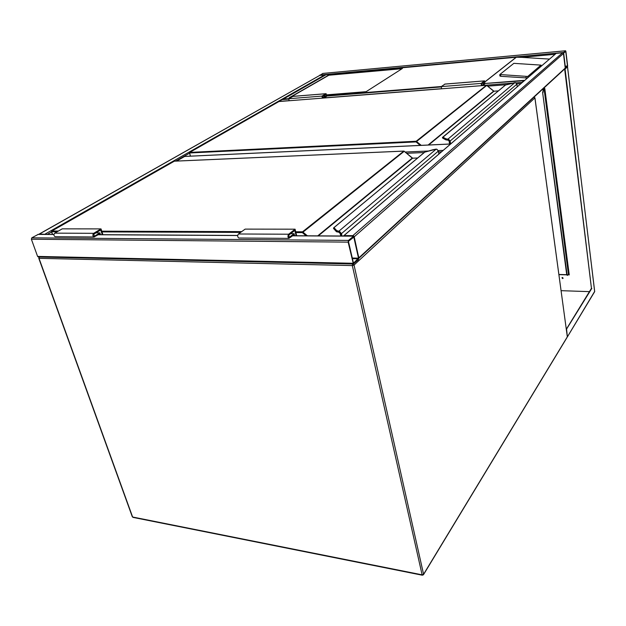 <?xml version="1.0" encoding="UTF-8"?>
<svg xmlns="http://www.w3.org/2000/svg" width="626" height="626" viewBox="0 0 626 626"><rect width="100%" height="100%" fill="white"/><g stroke="black" fill="none" stroke-linecap="round" stroke-linejoin="round"><path stroke-width="0.94" d="M450.556 144.019L184.662 156.453L176.595 161.07M348.494 240.407L348.15 242.129L353.393 264L358.534 259.508L358.862 257.81L353.713 236.072L348.494 240.407L31.793 237.833L38.311 234.335L53.93 234.421M38.452 257.012L37.599 256.417L31.378 239.226L31.793 237.833M353.831 237.152L348.666 241.143L348.533 241.792L353.471 263.21L358.495 258.155L353.831 237.152L353.228 237.144M39.289 233.991L319.792 75.37L325.567 74.987M320.129 75.19L38.882 234.335M39.321 233.991L45.901 234.374M319.667 75.441L322.867 73.438M565.896 51.379L565.56 50.784L563.603 52.49L563.455 53.515L565.474 68.696L567.5 66.88L567.649 65.863L565.896 51.379M563.658 52.999L565.474 68.171L567.492 65.996L565.747 51.512L563.658 52.999M343.917 235.595L556.178 53.367L562.555 52.78L563.455 53.515L565.231 68.085L564.644 68.938M358.87 258.295L354.206 236.824L563.455 53.515M353.87 236.166L352.837 235.642L562.555 52.78M343.259 236.018L344.01 235.595L352.837 235.642M278.359 101.866L282.068 99.597M524.291 80.699L485.048 83.485M521.388 83.195L523.946 80.394M326.874 94.823L366.14 91.678L402.408 68.469L328.447 75.269L289.048 97.859L290.448 97.742M499.822 74.666L499.83 75.91L500.659 76.294L527.452 77.992M555.043 54.29L521.732 57.357L549.456 59.087M521.732 57.357L516.356 57.216L325.872 74.823L282.6 99.534M540.981 65.12L513.852 63.343L499.822 74.533L527.734 76.458L540.981 65.12L540.966 66.379M283.249 99.119L325.872 74.823M402.064 68.688L328.447 75.269M328.486 75.441L289.478 97.82M562.101 277.608L563.11 278.265M562.477 277.475L563.126 278.21L562.625 278.562L561.968 277.827L562.477 277.475M594.317 292.24L594.669 291.653L567.539 66.857L564.683 69.15L591.453 288.343L566.334 329.206M565.082 69.11L591.453 288.343M591.82 288.359L566.358 329.409M566.608 329.425L567.312 336.428M565.145 68.719L564.683 69.15M558.901 274.478L566.733 274.673M568.118 274.712L569.23 274.736M589.434 291.638L561.099 290.675M543.29 88.587L544.792 88.477L569.253 274.9L568.009 274.869M566.773 274.837L558.924 274.642M567.406 336.827L594.645 291.45M567.563 336.608L594.7 291.599L567.508 66.919M568.643 274.72L568.416 274.008M543.532 89.534L544.385 89.072L544.307 88.509M568.768 274.728L568.666 273.898M544.26 89.189L544.166 88.524M543.493 89.244L542.625 92.554L566.671 274.329L567.219 275.362M544.158 89.197L543 90.027M542.625 92.554L567.031 274.337L567.477 275.37L568.455 274.055M543.008 92.523L543.384 90.003M517.232 86.764L516.865 84.205L515.589 82.663L505.534 84.995L442.809 137.117M442.449 137.61L505.464 85.003M448.333 140.224L449.413 141.241L449.891 144.003M442.472 137.399L442.692 138.111M515.589 82.663L514.908 82.593L447.919 139.152L448.646 139.277L448.341 139.911L447.739 139.817L447.919 139.152L445.97 138.831L442.84 137.117L442.676 138.103L445.806 139.833L447.911 140.185M442.465 137.79L445.595 139.512L448.357 139.966L449.108 141.14M447.747 139.864L445.806 139.833L442.457 137.743M486.778 85.41L416.079 141.906L189.576 152.979L190.468 156.148M448.646 139.277L450.133 141.046L516.865 84.205L515.66 82.695M322.406 98.126L321.952 96.091L326.138 93.681L326.459 96.443L323.932 98M321.952 96.091L288.727 98.736L293.046 96.357L325.958 93.697M289.196 100.723L288.727 98.736M322.734 98.094L322.374 96.49L326.146 94.283L326.334 95.864L322.633 97.64M323.509 97.57L323.611 98.032M481.699 85.136L482.403 85.073L482.482 85.582M481.777 85.637L481.496 83.868L484.563 81.529L484.704 83.266L482.403 85.073M481.511 85.66L481.159 83.414L484.555 80.864L484.798 83.9L482.748 85.559M441.635 88.782L441.26 86.591L481.159 83.414M441.26 86.591L444.953 84.103M438.881 154.051L438.349 151.093L436.823 149.278L436.048 149.168L424.804 152.11L333.924 227.629M333.548 227.997L424.71 152.126M339.237 232.536L340.56 233.889L341.037 236.002M333.564 227.934L333.971 227.629L336.725 230.618L339.621 231.471L339.237 232.269L338.541 232.113L338.776 231.276L436.158 149.16M338.556 232.176L336.467 231.737L333.509 228.38L336.279 231.432L339.245 232.332L340.247 233.709M333.525 228.435L336.358 231.62M404.232 151.281L302.374 232.614L295.918 232.59M290.66 233.678L294.103 233.686L294.611 235.752M296.129 235.759L294.815 230.415L288.876 235.071L289.048 237.45L294.103 233.686M296.701 235.759L295.081 229.186L288.664 234.218C287.624 235.861 287.717 237.254 288.954 238.381L293.837 234.922L294.04 235.744M239.163 238.021L238.756 238.021C237.457 236.925 237.356 235.579 238.443 233.983L245.142 229.116L295.081 229.186M102.93 234.687L101.021 228.905L93.673 233.318C92.492 234.766 92.617 235.986 94.041 236.98L99.628 233.944L99.87 234.672M101.021 228.905L62.217 228.85L54.744 233.146C53.539 234.547 53.664 235.736 55.119 236.706L55.573 236.706M102.281 234.687L100.723 229.985L93.931 234.077L94.135 236.166L94.604 236.088L99.925 232.864L95.966 232.849M99.925 232.864L100.528 234.68M352.571 263.984L352.328 265.58L39.015 258.327L132.618 517.021L422.127 574.84L352.328 265.58L354.042 265.056L423.583 574.285L567.328 336.835L534.901 97.906L354.042 265.056L353.181 264M133.025 517.381L422.362 575.224L423.583 574.285L422.127 574.84L422.433 575.239M132.352 516.873L38.765 258.264M567.117 337.351L423.379 574.879M39.141 257.02L39.015 258.327L39.297 257.028M534.041 97.1L534.94 97.859L567.289 336.561M533.931 97.1L534.862 97.742M441.487 151.805L438.544 151.93M424.248 152.541L406.72 153.284M405.233 152.024L428.536 151.015M438.27 150.592L443.145 150.381M31.378 239.226L348.15 242.129M37.842 234.414L53.914 234.5M98.305 234.75L237.692 235.525M292.678 235.83L353.346 236.166M37.599 256.417L352.915 263.28M352.328 258.671L358.369 258.788M352.188 258.029L358.495 258.155M325.004 74.737L45.205 234.022M189.49 153.206L175.656 161.109M51.59 231.956L47.341 234.382M565.56 50.784L322.695 73.453M563.603 52.49L319.878 75.042M565.442 68.672L564.879 68.719M565.747 51.512L565.317 51.551M567.492 65.996L565.168 66.199M567.446 66.379L565.215 66.575M344.01 235.595L556.178 53.367M358.862 257.81L565.231 68.085M326.772 96.028L441.314 86.936L326.764 96.052M288.805 99.064L281.849 99.62M521.583 82.413L516.051 82.851M512.037 83.164L482.834 85.457M441.62 88.689L324.041 97.906M289.173 100.637L278.601 101.467M520.934 83.579L516.833 83.9M506.551 84.698L487.756 86.161M283.296 99.104L288.844 98.665M326.874 95.637L441.361 86.513M485.072 81.732L516.207 57.248M516.356 57.216L485.095 81.818M526.067 76.732L526.051 78.125M500.651 74.917L500.659 76.294M527.734 76.458L527.726 77.749M544.135 89.307L568.447 274.219M190.429 156.148L189.537 152.979M421.235 145.349L416.196 141.249L486.441 85.285L278.946 101.537L189.725 152.408L416.196 141.249L416.079 141.906L420.202 145.396M428.114 145.029L493.624 91.122L486.543 85.285M498.413 90.887L493.937 91.224L428.646 144.997M449.648 144.019L449.163 141.226M449.938 144.003L449.46 141.241L450.133 141.046L450.642 143.949M449.46 141.241L448.341 139.911L449.413 141.241M447.739 139.817L445.579 139.465L445.97 138.831M189.537 152.509L190.32 156.148M189.709 152.415L278.914 101.545M486.465 85.269L278.946 101.537M517.256 86.74L516.857 84.119M514.924 82.585L505.526 84.987M325.864 93.736L292.772 96.412M326.334 95.864L322.985 96.13M481.997 83.477L484.704 83.266M444.64 84.134L484.336 80.918M295.715 231.776L302.546 231.8L403.825 151.109L174.333 161.187L51.833 231.033L58.382 231.049M101.772 231.182L241.706 231.612M317.703 235.877L412.244 158.081L404.028 151.14M306.059 235.814L302.374 232.614L302.546 231.8L307.397 235.822M417.667 158.01L412.604 158.214L318.305 235.877M340.857 236.002L340.372 233.866M339.621 231.471L341.46 233.631L341.999 236.01M438.92 154.012L438.388 151.046L341.46 233.631L340.614 233.889L339.237 232.269L340.56 233.889M341.092 236.002L340.614 233.889M240.627 232.395L102.015 231.902M57.177 231.745L51.629 231.722L52.576 234.414M338.541 232.113L336.264 231.377L336.725 230.618M436.119 149.144L436.901 149.246L438.317 150.952M412.299 158.12L412.761 158.206M288.868 237.356L289.447 237.364M238.443 233.983L288.664 234.218M93.673 233.318L54.744 233.146M94.604 236.088L93.931 236.08M450.61 143.972L184.928 156.406M98.438 234.664L237.708 235.439M292.796 235.736L353.51 236.072M38.209 257.004L353.393 264M565.583 50.761L322.82 73.43M565.474 68.696L564.855 68.743M358.917 258.256L565.192 68.43M523.985 80.371L485.056 83.461M288.797 99.049L282.013 99.581M541.028 65.073L541.005 66.348M516.325 57.224L325.841 74.815M544.166 89.26L568.478 274.157M493.961 91.208L486.504 85.261M449.609 144.019L449.116 141.194M498.437 90.872L494 91.208M444.875 84.072L484.414 80.879M52.451 234.414L51.496 231.698M174.145 161.289L51.817 231.033M403.864 151.085L174.466 161.164M412.651 158.182L403.934 151.077M340.771 236.002L340.27 233.819M436.072 149.144L432.973 149.731M417.698 157.987L412.714 158.182M424.788 152.102L432.91 149.747M238.756 238.021L288.954 238.381M94.041 236.98L55.119 236.706"/></g></svg>
